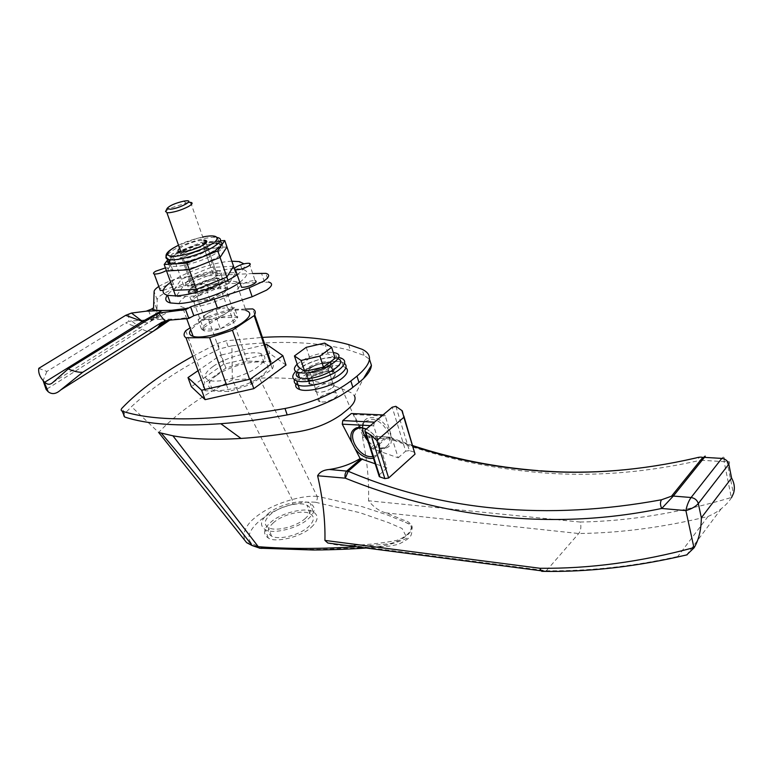 <?xml version="1.0" encoding="UTF-8"?>
<svg xmlns="http://www.w3.org/2000/svg" width="773" height="773" viewBox="0 0 773 773"><rect width="100%" height="100%" fill="white"/><g stroke="black" fill="none" stroke-linecap="round" stroke-linejoin="round"><path stroke-width="0.58" stroke-dasharray="3.87 2.9" d="M213.145 366.383C225.929 357.252 251.592 350.353 260.907 353.619C267.168 356.034 266.047 360.518 257.554 367.078C244.964 376.509 217.744 383.795 208.836 380.19C202.835 377.485 204.265 372.886 213.145 366.383M216.43 375.504C229.137 366.296 254.742 359.455 264.066 362.827C270.337 365.32 269.255 369.881 260.81 376.49C248.288 385.998 221.146 393.235 212.217 389.505C206.198 386.722 207.608 382.055 216.43 375.504M286.01 365.049L269.777 353.503L223.784 364.17L191.375 386.732M266.685 344.41L269.777 353.503M223.784 364.17L220.585 355.184L198.043 370.682M264.946 344.816L220.585 355.184M345.889 367.726L343.27 366.46C334.371 363.407 311.751 369.349 301.47 377.388L295.846 384.026M300.059 373.146L294.416 379.727L300.059 373.146C310.369 365.127 333.018 359.165 341.908 362.179C333.018 359.165 310.369 365.127 300.059 373.146M309.152 373.32C317.152 368.306 324.757 366.305 331.965 367.339C335.163 368.547 334.912 370.682 331.221 373.746C323.143 378.867 315.471 380.886 308.205 379.814C305.055 378.538 305.374 376.374 309.152 373.32C305.374 376.374 305.055 378.538 308.205 379.814C315.471 380.886 323.143 378.867 331.221 373.746C334.912 370.682 335.163 368.547 331.965 367.339C324.757 366.305 317.152 368.306 309.152 373.32M332.622 378.084C336.303 375.011 336.545 372.857 333.347 371.629C326.138 370.576 318.544 372.567 310.562 377.591C306.794 380.654 306.485 382.838 309.635 384.123C316.891 385.234 324.554 383.215 332.622 378.084M343.27 366.46L341.908 362.179L344.497 363.407L341.908 362.179L340.535 357.88M338.526 357.435C328.631 355.638 308.253 361.503 298.639 368.885L295.721 371.378M307.741 369.04C315.761 364.035 323.365 362.035 330.573 363.03C333.772 364.228 333.521 366.354 329.82 369.407C321.723 374.509 314.041 376.528 306.775 375.485C303.634 374.229 303.953 372.074 307.741 369.04M191.917 316.93L177.288 319.056L163.132 319.317L154.89 317.664L156.784 316.476L157.19 299.866C156.648 295.18 179.162 285.227 190.554 285.034L268.782 282.126L265.864 273.362M249.244 263.303L255.119 280.715C251.331 280.473 247.109 281.633 242.442 284.213L240.876 285.488M163.171 290.406L172.157 287.16C174.437 285.681 174.882 284.725 173.49 284.29C170.186 284.078 166.253 285.179 161.683 287.595L159.779 289.121M156.958 309.587L153.788 301.084L156.958 309.587M208.865 289.092L191.105 300.262L210.043 299.663L227.774 288.348L208.865 289.092L205.879 280.609L224.798 279.749L227.774 288.348M252.703 273.565L187.588 276.753L190.554 285.034M158.803 286.454C168.012 281.024 177.606 277.787 187.588 276.753M156.784 316.476L153.566 307.838M148.551 310.533L151.769 319.152L148.928 319.732L163.132 319.317M151.769 319.152L154.89 317.664M153.228 331.259C149.972 332.216 146.3 331.52 142.213 329.172L131.526 320.959L148.928 319.732M177.288 319.056L185.81 319.065M210.043 299.663L206.971 290.977L188.032 291.692L191.105 300.262M188.032 291.692L205.879 280.609M224.798 279.749L206.971 290.977M131.526 320.959L128.598 321.462L128.801 313.761M47.018 388.935L142.213 329.172L125.728 322.94L128.598 321.462M143.536 321.974C146.474 323.249 148.812 323.046 150.561 321.355L162.03 312.35M165.432 267.893L167.538 267.893C168.881 268.27 168.495 269.139 166.388 270.521M38.776 368.334L46.882 371.475L125.728 322.94M46.882 371.475L43.085 380.577M159.847 312.727C148.223 321.616 153.141 319.52 150.638 321.278L155.238 314.679M239.785 282.3C248.684 275.352 249.408 270.946 241.949 269.072L233.697 268.656C212.894 269.381 174.379 284.706 167.277 295.276M231.832 261.216L231.156 261.245C214.044 262.057 184.071 272.444 170.659 282.261M190.709 278.802C201.656 272.956 211.319 270.27 219.687 270.743C223.281 271.738 222.402 274.009 217.049 277.555C205.937 283.546 196.158 286.281 187.713 285.749C184.225 284.657 185.23 282.338 190.709 278.802M219.706 285.16C225.03 281.585 225.89 279.285 222.295 278.241C213.918 277.71 204.285 280.386 193.376 286.261C187.916 289.827 186.931 292.175 190.429 293.305C198.874 293.904 208.633 291.179 219.706 285.16M237.156 274.618C243.398 269.99 245.669 266.395 243.949 263.844M236.045 281.72C242.181 283.488 240.818 287.421 231.977 293.498C218.875 302.272 191.26 309.905 182.544 307.219C176.698 305.18 178.389 301.132 187.617 295.083C200.893 286.57 226.904 279.362 236.045 281.72L245.911 310.466C236.722 307.751 210.913 314.814 197.869 323.558L190.738 329.781M232.702 323.037C237.813 319.384 238.596 316.949 235.021 315.742C226.769 314.92 217.377 317.481 206.845 323.423C201.598 327.056 200.719 329.53 204.188 330.844C212.517 331.723 222.015 329.124 232.702 323.037M222.518 293.837C227.726 290.29 228.566 287.981 225.011 286.918C216.769 286.319 207.309 288.938 196.613 294.764C191.269 298.301 190.322 300.649 193.772 301.808C202.091 302.456 211.667 299.798 222.518 293.837M214.189 277.691C218.411 274.908 219.117 273.111 216.295 272.318C209.705 271.941 202.101 274.067 193.472 278.676C189.172 281.459 188.399 283.276 191.153 284.126C197.782 284.532 205.463 282.387 214.189 277.691M179.655 248.394L182.099 246.742C189.723 242.732 196.97 240.529 203.821 240.142M233.543 266.212L210.855 267.458L202.014 242.181L187.192 248.027L175.229 253.708L168.224 259.206M210.855 267.458L181.404 279.246L173.587 290.31M181.404 279.246L172.273 253.902L168.079 259.38M205.879 242.422L187.192 248.027L172.273 253.902M220.363 240.838L202.014 242.181M219.841 241.736L213.29 241.36L206.507 242.297M368.006 435.953L386.085 437.016L372.499 448.765L398.182 457.819L385.254 416.019L353.812 414.589L371.059 448.669C374.345 443.161 373.32 438.929 368.006 435.953L362.962 435.595L362.489 437.325L390.326 438.996C437.45 457.094 487.918 468.351 541.738 472.767C593.026 476.844 645.986 472.661 700.618 460.215L703.836 457.21L724.301 458.437L724.117 461.665L726.949 461.201C729.625 461.259 730.253 462.254 728.823 464.167M373.803 449.065L387.379 437.305L386.085 437.016L389.302 437.151L390.326 438.996L390.104 437.653L387.379 437.305L413.014 446.272M373.446 458.273L379.147 453.712C381.476 444.079 377.224 435.837 366.383 428.967M372.915 456.611L376.905 454.862L378.867 452.253C380.983 442.939 376.799 435.189 366.315 429.025M363.687 433.759C362.064 429.508 361.909 425.797 363.242 422.599C364.866 419.188 367.774 417.517 371.948 417.613C387.225 417.526 399.168 445.383 385.234 448.214L381.659 448.553C376.635 448.04 372.035 445.403 367.842 440.639M362.663 427.962L363.494 424.01L365.445 421.324L371.562 419.391C383.63 419.295 395.361 440.04 386.809 446.214L383.881 447.751L380.567 448.06C376.007 447.606 371.794 445.229 367.929 440.919M267.767 513.987C277.816 504.73 302.871 498.575 310.224 503.416C316.07 507.078 315.461 512.17 308.408 518.722C298.571 528.288 272.231 534.742 265.216 529.582C259.554 525.659 260.404 520.461 267.767 513.987M311.355 527.225C318.37 520.635 318.949 515.485 313.094 511.774C305.721 506.846 280.734 512.953 270.743 522.268C263.429 528.78 262.598 534.027 268.27 538.008C275.294 543.255 301.576 536.849 311.355 527.225M310.891 377.601C307.239 380.577 306.929 382.683 309.983 383.939C317.036 385.012 324.467 383.05 332.284 378.074C335.859 375.098 336.091 373.001 332.989 371.813C325.993 370.789 318.631 372.721 310.891 377.601M329.105 368.209C321.239 373.156 313.79 375.127 306.736 374.113C303.692 372.895 304.002 370.818 307.683 367.871C315.461 363.02 322.853 361.078 329.849 362.035C332.941 363.194 332.699 365.252 329.105 368.209M273.565 522.616C267.226 528.442 266.53 532.935 271.497 536.085C278.831 540.375 299.325 535.274 308.379 526.857C314.485 520.973 314.998 516.557 309.915 513.601C302.378 509.542 282.754 514.441 273.565 522.616M305.432 518.374C296.33 526.742 275.777 531.882 268.453 527.659C263.506 524.558 264.211 520.113 270.589 514.316C279.826 506.189 299.499 501.262 307.026 505.242C312.108 508.151 311.577 512.528 305.432 518.374M326.032 368.161C328.622 366.044 328.805 364.566 326.583 363.725C321.568 363.03 316.263 364.431 310.678 367.919C308.05 370.035 307.828 371.523 310.021 372.383C315.065 373.108 320.409 371.697 326.032 368.161M332.39 387.795C334.922 385.717 335.086 384.191 332.883 383.234C327.994 382.442 322.718 383.814 317.065 387.36C314.495 389.428 314.292 390.964 316.466 391.959C321.384 392.771 326.699 391.389 332.39 387.795M216.962 319.239L225.784 313.442C219.861 316.94 213.744 318.93 207.435 319.413L204.932 319.172C202.449 318.176 203.096 316.399 206.884 313.857L198.052 319.578L216.962 319.239L220.382 328.94L201.492 329.143L218.943 317.684L237.813 317.326L220.382 328.94M165.741 211.184L169.374 208.468L188.37 202.371M356.16 546.733L388.732 543.844C404.588 541.081 418.483 527.254 409.255 523.949L387.06 514.837L362.305 506.702L317.036 496.218L259.438 378.113C290.455 377.021 317.007 380.2 339.076 387.66L350.836 392.549L354.469 395.805L363.436 378.625M362.489 437.325C367.165 460.322 369.175 481.463 368.537 500.769C373.919 507.436 379.794 511.484 386.162 512.895L403.467 520.074C415.314 522.451 414.202 534.23 396.452 540.482C380.925 543.371 365.958 544.984 351.56 545.323C343.724 546.009 335.82 545.245 327.849 543.023M353.812 414.589L353.058 413.594M261.873 548.376L262.588 547.873L251.843 543.632C240.509 533.351 264.675 511.175 292.928 504.334L292.175 499.561L232.315 379.939L231.919 345.811C278.647 340.052 318.157 341.647 350.469 350.575L363.977 355.387L369.494 359.232M262.588 547.873C280.763 549.101 300.117 549.603 320.631 549.39L363.532 547.651C378.847 547.593 393.36 544.434 407.062 538.143L402.076 528.49L388.413 522.587L359.986 512.731L315.403 502.237C317.094 500.363 317.664 498.392 317.094 496.334L317.036 496.218M259.438 378.113L232.315 379.939L223.368 384.712C196.197 399.631 174.63 415.555 158.668 432.474L131.497 406.646C153.885 385.756 183.259 366.499 219.609 348.884L231.919 345.811M124.482 416.937L123.496 415.903L123.989 414.328L131.497 406.646M317.094 496.334C309.847 495.86 301.538 496.942 292.175 499.561C286.107 501.136 279.468 503.542 272.251 506.788C264.53 510.576 258.047 514.837 252.771 519.572C248.413 523.35 245.408 528.133 243.756 533.93C243.92 538.095 244.896 541.003 246.674 542.685L251.843 543.632M695.429 458.089L697.961 457.452L700.618 460.215L724.117 461.665L731.316 497.512C679.196 512.992 628.855 521.166 580.291 522.046C581.412 526.915 580.89 530.732 578.706 533.515L545.796 571.392M372.499 448.765L371.059 448.669M370.344 425.633L373.678 425.807L386.896 467.907L375.195 463.781M315.403 502.237C308.727 501.638 301.228 502.334 292.928 504.334M192.777 356.266L217.657 343.396L226.112 340.796L262.414 337.395M731.316 497.512L731.509 497.628C729.161 501.464 725.75 505.146 721.277 508.692C717.74 511.542 713.324 514.142 708.01 516.48C663.524 527.341 620.419 533.012 578.706 533.515L386.162 512.895M721.818 458.408C723.151 456.746 723.982 456.756 724.301 458.437L726.949 461.201L733.422 493.589M697.961 457.452L695.449 458.06M383.031 414.946L384.722 415.053L385.254 416.019M398.182 457.819L405.661 451.142L392.211 407.207M386.896 467.907L378.828 475.231M414.888 452.456L414.212 452.137L401.322 409.632M395.853 406.327L409.342 450.591L414.212 452.137M409.342 450.591L405.661 451.142M373.678 425.807L374.461 422.164M351.56 545.323L546.453 570.754C588.765 571.257 632.546 566.503 677.805 556.492L686.579 555.082M272.328 368.924C274.077 365.648 273.497 363.155 270.618 361.464L247.205 361.194L225.871 368.141L204.748 382.935C202.632 386.258 202.835 388.867 205.376 390.761L228.885 391.544L251.302 384.229L272.328 368.924L270.782 364.402M245.437 309.094L229.195 309.5L247.205 361.194M254.675 314.698L252.703 308.92M251.302 384.229L249.582 379.301M226.392 384.587L228.885 391.544M205.376 390.761L204.913 389.476M185.704 330.718L204.748 382.935M225.871 368.141L207.502 316.553L190.052 327.897M207.502 316.553L229.195 309.5M201.492 329.143L198.052 319.578M234.49 307.722L227.562 308.185C230.103 309.142 229.504 310.891 225.784 313.442L234.49 307.722L237.813 317.326M215.609 308.205L206.884 313.857C212.739 310.427 218.778 308.466 224.982 307.963L215.609 308.205L218.943 317.684M324.37 363.465L326.554 363.745C332.738 365.233 320.235 373.059 312.195 372.663L310.06 372.364C304.002 370.789 316.428 363.117 324.37 363.465M321.829 401.979C329.849 402.54 342.159 394.578 335.975 392.906L333.791 392.568C325.868 392.056 313.625 399.873 319.693 401.631L321.829 401.979M296.987 372.074C300.484 365.474 320.244 357.406 331.926 357.754L337.927 358.74M297.18 364.17C306.156 357.068 317.152 353.106 330.177 352.285L333.279 352.498M335.124 358.276L328.1 353.841L309.76 358.044L298.03 366.74M306.253 347.319L309.76 358.044M324.641 343.067L328.1 353.841M216.43 284.097C220.634 281.295 221.329 279.478 218.498 278.657C211.908 278.241 204.323 280.348 195.724 284.986C191.433 287.788 190.67 289.624 193.434 290.503C200.062 290.957 207.734 288.822 216.43 284.097M184.399 253.186C193.134 248.664 200.787 246.5 207.377 246.713C210.169 247.399 209.425 249.09 205.145 251.805C196.294 256.414 188.564 258.597 181.935 258.356C179.201 257.622 180.022 255.892 184.399 253.186M204.739 263.574L216.923 257.651L223.552 252.153C224.933 249.911 224.054 248.5 220.914 247.901L204.236 248.519L174.563 260.259L170.601 265.545C168.901 267.893 169.606 269.41 172.717 270.106L177.829 270.347C185.568 269.787 194.535 267.526 204.739 263.574M226.953 246.964L215.503 247.746C207.879 248.394 199.192 250.607 189.443 254.375L177.519 260.076L170.601 265.545L166.543 270.956M198.642 295.895L229.088 283.556L235.717 272.56L213.029 273.7L183.655 285.498L175.906 296.687L198.642 295.895L197.279 292.068M229.088 283.556L227.938 280.232M175.906 296.687L175.606 295.866M183.655 285.498L174.563 260.259M213.029 273.7L204.236 248.519M264.405 281.865L261.487 273.13M157.19 299.866L154.107 291.537M52.806 382.509L150.638 321.278L169.161 311.625M218.701 241.476L217.339 237.495C209.319 235.92 185.897 242.538 173.819 249.766L167.528 254.365M178.524 245.225C184.254 242.21 192.322 239.456 202.719 236.982M537.815 470.776L540.81 470.825L541.738 472.767M580.291 522.046L368.537 500.769M124.482 413.729L122.202 407.96M217.657 343.396L219.609 348.884M363.977 355.387L362.083 349.28M228.054 346.285L226.112 340.796M364.982 430.146L379.166 474.815M708.01 516.48L677.805 556.492M168.408 262.926C167.857 264.53 168.814 265.583 171.268 266.096C178.93 268.009 203.608 261.061 215.522 253.602C222.141 249.466 224.238 246.49 221.812 244.703M220.914 247.901L219.551 243.939C211.531 242.278 188.148 248.877 176.109 256.153L169.867 260.772M176.988 253.67C181.645 250.645 198.11 243.659 211.657 242.422C224.363 241.727 218.749 248.094 212.855 251.293C208.343 254.365 190.989 261.767 177.259 262.849C164.678 263.303 171.22 256.742 176.988 253.67M264.066 362.827L260.907 353.619M212.217 389.505L208.836 380.19M333.347 371.629L330.573 363.03M309.635 384.123L306.775 375.485M150.561 321.355L163.828 312.166M173.49 284.29L167.538 267.893M222.295 278.241L219.687 270.743M241.949 269.072L239.408 261.603M190.429 293.305L187.713 285.749M186.805 318.949L182.544 307.219M225.011 286.918L235.021 315.742M193.772 301.808L204.188 330.844M217.339 237.495C206.864 234.818 205.222 237.127 197.328 238.345L178.515 245.205M174.543 247.292L173.964 247.621M206.043 242.886L216.295 272.318M179.607 251.853L191.153 284.126M540.81 470.825L537.979 470.622M412.821 445.625L389.302 437.151L366.305 435.798M378.867 452.253L379.147 453.712M383.881 447.751L385.234 448.214M386.809 446.214L376.905 454.862M313.094 511.774L310.224 503.416M309.983 383.939L306.736 374.113M271.497 536.085L268.453 527.659M332.883 383.234L326.583 363.725M204.932 319.172L180.93 251.969M183.684 201.164L185.858 202.729M366.054 548.028L389.534 546.115L398.124 544.424C406.221 540.588 410.608 537.293 411.294 534.558C412.569 529.824 411.922 526.403 409.361 524.297L404.83 521.959L403.467 520.074M341.966 388.722L352.759 413.391M352.846 413.584L362.895 435.663M362.962 435.595L364.556 435.692M348.584 344.565L350.469 350.575M384.722 415.043L353.097 413.623M363.494 424.01L363.242 422.599M365.445 421.324L355.358 429.749M268.27 538.008L265.216 529.582M721.277 508.692L686.704 554.927M699.71 457.23L703.836 457.21M402.26 410.801L403.806 415.903M332.989 371.813L329.849 362.035M309.915 513.601L307.026 505.242M316.466 391.959L310.021 372.383M227.562 308.185L191.395 204.497M326.554 363.745L335.975 392.906M336.922 358.382L335.163 352.894M310.06 372.364L319.693 401.631M219.551 243.939C208.372 241.099 205.579 243.824 196.651 245.524L176.263 254.027L169.277 259.641M207.377 246.713L218.498 278.657M172.717 270.106L171.268 266.096L168.321 262.868M181.935 258.356L193.434 290.503"/><path stroke-width="1.16" d="M198.043 370.682L187.994 377.582L191.375 386.732L205.096 399.66L253.805 388.655L286.01 365.049L282.86 355.667L266.685 344.41L264.946 344.816M253.805 388.655L250.471 379.099L282.86 355.667M205.096 399.66L201.637 390.23L250.471 379.099M187.994 377.582L201.637 390.23M295.846 384.026C295.151 386.548 296.397 388.365 299.586 389.486C308.195 392.81 331.994 386.577 342.101 378.297C347.589 373.803 348.855 370.277 345.889 367.726M299.586 389.486L298.146 385.157C294.938 384.046 293.692 382.239 294.416 379.727C293.692 382.239 294.938 384.046 298.146 385.157C306.746 388.433 330.573 382.181 340.709 373.939C346.227 369.436 347.492 365.929 344.497 363.407C347.492 365.929 346.227 369.436 340.709 373.939C330.573 382.181 306.746 388.433 298.146 385.157L296.687 380.818C305.287 384.055 329.153 377.775 339.308 369.562C346.053 363.928 346.468 360.034 340.535 357.88L338.526 357.435M295.721 371.378C291.508 375.842 291.836 378.992 296.687 380.818M252.703 273.565L265.864 273.362C270.212 274.541 269.458 277.159 263.593 281.237L249.109 287.817L252.143 296.745L193.801 315.713L188.796 318.457L167.635 320.322L153.228 331.259M268.782 282.126C273.14 283.362 272.405 286.029 266.579 290.136L252.143 296.745M240.876 285.488L241.476 287.237C245.273 287.488 249.524 286.319 254.211 283.71C256.443 282.174 256.742 281.179 255.119 280.715M248.297 266.202C243.563 268.772 239.301 269.961 235.494 269.767C233.89 269.323 234.229 268.357 236.519 266.84C241.215 264.298 245.456 263.12 249.244 263.303C250.867 263.728 250.558 264.695 248.297 266.202M159.779 289.121L160.282 290.474L163.171 290.406M166.388 270.521L166.156 270.666C161.518 273.072 157.547 274.193 154.223 274.019C152.861 273.603 153.344 272.676 155.673 271.226L165.432 267.893M214.295 299.132L217.426 308.031L214.295 299.132L249.109 287.817M214.285 299.132L190.602 306.833L188.457 308.195L171.722 310.282L162.185 310.524C157.769 310.572 154.175 310.118 151.421 309.161L153.566 307.838L154.107 291.537C154.214 290.155 155.779 288.464 158.803 286.454M190.602 306.833L193.801 315.713M151.421 309.161L146.261 311.171L162.185 310.524L142.483 321.423L143.536 321.974M131.468 313.065L125.661 315.336L38.776 368.334C38.196 372.837 39.906 377.224 43.916 381.485L44.699 382.258L142.483 321.423L131.468 313.065L146.261 311.171M167.635 320.322L161.712 322.351L156.774 329.008L60.623 390.017C56.129 394.066 51.984 394.645 48.206 391.776L46.138 389.495L47.018 388.935M188.796 318.457L185.588 309.606L158.658 313.065L164.823 320.834M185.588 309.606L188.457 308.195M169.161 311.625L171.722 310.282L182.38 310.273M43.085 380.577L46.138 389.495M60.623 390.017L82.721 372.267L161.712 322.351M82.721 372.267C78.595 372.499 73.754 371.378 68.208 368.905L52.806 382.509C50.226 384.896 47.52 384.819 44.699 382.258M68.208 368.905L158.658 313.065M125.661 315.336L142.483 321.423M167.277 295.276C164.552 299.093 165.577 301.654 170.331 302.939L177.925 303.538C194.67 303.345 226.605 292.358 239.785 282.3M170.659 282.261C161.731 288.889 160.697 293.247 167.548 295.344L175.133 295.875C191.888 295.586 223.909 284.59 237.156 274.618M243.949 263.844L239.408 261.603L231.832 261.216M190.738 329.781C188.583 332.97 189.375 335.153 193.115 336.342C201.888 339.386 229.272 331.917 242.133 322.901C250.819 316.64 252.085 312.495 245.911 310.466M203.821 240.142L205.125 240.248C207.918 240.896 207.164 242.577 202.855 245.273C193.984 249.853 186.235 252.046 179.607 251.853C177.461 251.38 177.481 250.23 179.655 248.394M168.224 259.206C166.582 261.477 167.297 262.946 170.369 263.603L175.481 263.815C183.22 263.216 192.206 260.945 202.429 256.994L214.652 251.09L221.31 245.64L224.75 240.519L233.543 266.212L226.856 277.092L217.802 250.887L221.31 245.64C222.537 243.746 222.044 242.442 219.841 241.736M168.079 259.38L164.185 264.482L173.587 290.31L196.332 289.411L226.856 277.092M196.332 289.411L186.96 263.139L217.802 250.887M164.185 264.482L186.96 263.139M224.75 240.519L220.363 240.838M206.507 242.297L205.879 242.422M545.796 571.392L327.849 543.023L324.931 540.414C325.356 520.693 322.921 499.145 317.626 475.753C319.713 472.023 323.616 469.936 329.327 469.472C340.651 467.8 350.932 464.158 360.16 458.563L355.078 448.775C359.474 454.563 364.537 457.79 370.277 458.476L373.446 458.273M366.383 428.967L360.344 427.314L356.817 427.701C351.28 429.904 349.589 434.784 351.734 442.349L342.255 424.164L370.344 425.633M366.315 429.025L361.484 427.846L358.218 428.194L355.358 429.749C347.058 436.098 358.682 456.447 370.663 456.679L372.915 456.611M188.37 202.371L190.651 202.352C193.173 202.806 192.419 204.207 188.39 206.565C182.109 209.783 175.79 211.831 169.413 212.71L166.92 212.739L165.741 211.184M170.302 209.261L167.142 208.381C169.567 205.599 175.075 203.193 183.684 201.164L185.501 200.903C195.878 199.627 179.954 208.449 170.302 209.261M354.469 395.805C356.285 399.554 353.966 404.134 347.521 409.545L341.482 414.454C327.433 424.416 310.649 430.503 291.131 432.735C273.352 435.537 256.646 437.441 241.021 438.436C214.247 440.069 191.549 439.19 172.92 435.808L258.279 546.695C287.788 548.994 320.418 549.014 356.16 546.733M355.078 448.775L351.734 442.349M378.828 475.231L379.93 476.951L365.619 431.865L371.185 435.305L376.857 440.533L403.864 417.294L402.26 410.801L395.853 406.327L392.211 407.207L374.461 422.164L342.768 420.58L342.255 424.164M342.768 420.58L351.338 413.516L383.031 414.946M353.058 413.594L351.338 413.516M258.279 546.695L259.419 548.192L261.873 548.376M172.92 435.808L158.668 432.474L246.674 542.685L252.124 545.545L258.375 546.83M369.494 359.232L371.426 365.339C370.972 370.441 366.827 376.161 358.991 382.5L350.092 389.486L340.584 395.612C324.389 404.723 306.591 411.149 287.198 414.908C263.516 419.227 241.389 422.164 220.807 423.71C178.863 426.609 146.812 424.377 124.685 417.014L122.182 411.13C120.83 410.521 120.839 409.468 122.202 407.96C139.642 389.843 163.171 372.615 192.777 356.266M367.842 440.639L363.687 433.759M375.195 463.781L360.16 458.563M541.409 571.005L539.883 568.261C589.316 568.831 640.662 561.952 693.932 547.613L694.135 547.738C698.773 539.912 701.179 529.93 701.343 517.784L698.319 503.561C695.507 506.702 691.362 509.049 685.893 510.605C686.917 505.329 688.646 500.962 691.081 497.512L673.302 496.063L661.727 508.46C547.487 532.095 438.523 515.823 345.299 478.168L348.198 471.24L362.402 458.94M352.875 387.37L350.845 380.983C333.55 393.853 311.606 403.033 285.015 408.502C210.894 421.343 156.687 422.242 122.395 411.207L122.192 411.13M350.845 380.983L356.991 376.142L358.991 382.5M262.414 337.395C295.692 335.463 324.418 337.859 348.584 344.565L362.083 349.28C373.417 354.662 371.716 363.619 356.991 376.142M703.836 457.21C705.507 455.674 705.71 455.722 704.435 457.365L721.818 458.408C725.47 458.949 727.808 460.863 728.823 464.167L731.587 478.023C734.485 483.328 735.104 488.517 733.422 493.589L731.509 497.628M413.014 446.272C452.717 459.22 494.314 467.385 537.815 470.776C588.263 474.806 640.798 470.573 695.429 458.089C699.014 457.056 701.44 456.862 702.715 457.519L671.534 496.189L661.524 499.773C546.84 520.828 442.398 511.32 348.198 471.24L329.327 469.472M371.185 435.305L384.857 478.613L379.93 476.951M384.857 478.613L388.645 477.994L415.033 454.138L403.806 415.903M367.929 440.919C364.431 436.726 362.672 432.407 362.663 427.962M374.461 422.164L364.982 430.146L364.972 431.595L379.272 476.622M365.619 431.865L364.972 431.595M686.704 554.927L694.135 547.738M693.932 547.613L685.893 510.605L661.727 508.46C660.132 505.001 660.065 502.102 661.524 499.773M249.582 379.301L232.431 330.255L254.153 315.626C256.027 312.582 255.544 310.35 252.703 308.92L245.437 309.094M270.618 361.464L254.675 314.698M254.153 315.626L270.782 364.402M232.431 330.255L209.618 337.685L226.392 384.587M204.913 389.476L186.022 337.801L209.618 337.685M186.022 337.801C183.549 336.168 183.443 333.81 185.704 330.718L190.052 327.897M337.927 358.74C349.763 362.75 321.829 379.504 304.378 378.577L299.586 377.891C296.32 376.751 295.45 374.818 296.987 372.074M333.279 352.498L335.163 352.894C349.348 356.053 320.872 373.89 302.533 373.011L297.74 372.344C293.508 370.789 293.325 368.054 297.18 364.17M301.084 360.46L294.445 355.947L298.03 366.74L304.697 371.388L323.452 367.127L335.124 358.276L331.646 347.377L319.887 356.14L301.084 360.46L304.697 371.388M323.452 367.127L319.887 356.14M294.445 355.947L306.253 347.319L324.641 343.067L331.646 347.377M227.938 280.232L220.073 257.457L226.953 246.964L234.49 268.965M234.615 269.342L235.717 272.56M197.279 292.068L189.308 269.729L220.073 257.457M175.606 295.866L166.543 270.956L189.308 269.729M167.528 254.365C164.997 257.09 165.451 258.829 168.91 259.583C176.563 261.419 201.289 254.443 213.251 247.031C221.339 241.891 222.701 238.722 217.339 237.495M202.719 236.982C222.527 233.04 218.315 241.002 210.575 244.722C206.043 247.775 188.631 255.148 174.911 256.298C162.32 256.82 168.91 250.326 174.698 247.273L178.524 245.225M361.097 458.631L346.884 470.921C345.106 472.815 344.574 475.231 345.299 478.168L317.626 475.753M324.931 540.414L539.883 568.261M124.685 417.014L122.395 411.207M287.198 414.908L285.015 408.502M731.587 478.023L701.343 517.784M728.823 464.167L698.319 503.561C697.236 500.17 694.821 498.15 691.081 497.512L721.818 458.408M671.534 496.189L673.302 496.063L704.435 457.365L702.715 457.519M388.645 477.994L376.857 440.533M403.864 417.294L415.033 454.138M221.812 244.703L219.551 243.939M169.867 260.772L168.408 262.926M241.476 287.237L235.494 269.767M160.282 290.474L154.223 274.019M169.731 320.177L156.629 329.163M165.635 320.621C156.996 327.337 158.059 328.196 156.774 329.008M48.206 391.776L43.916 381.485M170.331 302.939L167.548 295.344M193.115 336.342L186.805 318.949M178.515 245.205L174.543 247.292M205.125 240.248L206.043 242.886M170.369 263.603L168.91 259.583C163.779 256.626 165.461 252.645 173.964 247.621M537.979 470.622C494.362 467.114 452.649 458.785 412.821 445.625M180.93 251.969L166.92 212.739M167.142 208.381L165.528 211.609M259.419 548.192L313.394 550.009C331.907 549.961 355.696 548.801 366.054 548.028M161.335 433.228C193.202 470.583 223.465 508.016 252.124 545.545L259.129 547.951M371.426 365.339L363.436 378.625M220.807 423.71L241.021 438.436M364.556 435.692L366.305 435.798M358.218 428.194L356.817 427.701M540.81 470.825C590.485 474.603 642.034 470.351 695.449 458.06M541.767 571.353C588.224 572.213 636.672 566.706 687.11 554.821M697.961 457.452L699.71 457.23M191.395 204.497L190.651 202.352M299.586 377.891L297.74 372.344M169.277 259.641L168.321 262.868"/></g></svg>

